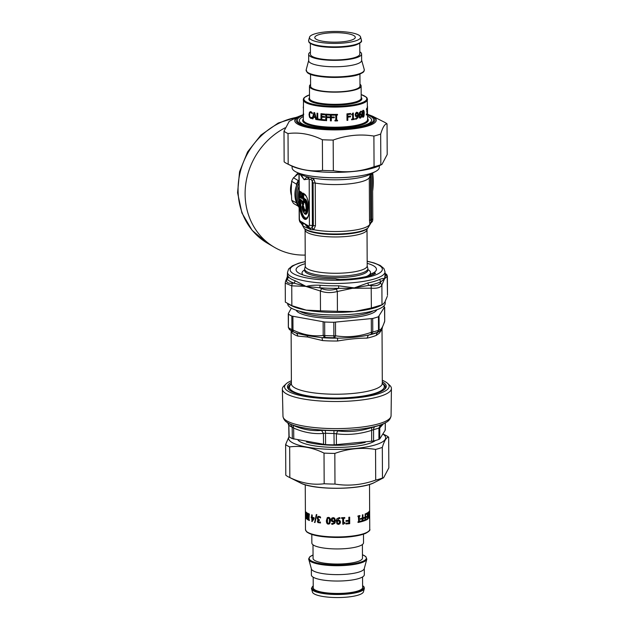 <?xml version="1.0" encoding="UTF-8"?>
<svg xmlns="http://www.w3.org/2000/svg" width="629" height="629" viewBox="0 0 629 629"><rect width="100%" height="100%" fill="white"/><g stroke="black" fill="none" stroke-linecap="round" stroke-linejoin="round"><path stroke-width="0.94" d="M384.343 389.548A48.464 11.338 -0.3 0 0 382.314 383.328L382.401 383.784L382.07 383.415M291.392 382.283A49.408 11.566 -0.3 0 0 288.931 389.61A49.408 11.566 -0.3 0 0 336.932 398.141A49.408 11.566 -0.3 0 0 384.838 389.107A49.408 11.566 -0.3 0 0 382.306 381.811M291.4 383.8A48.464 11.338 -0.3 0 0 289.426 390.043M286.085 383.894L283.931 385.947A54.534 12.761 -0.3 0 0 282.35 389.084A54.534 12.761 -0.3 0 0 336.947 401.506A54.534 12.761 -0.3 0 0 391.419 388.51A54.534 12.761 -0.3 0 0 389.799 385.396L387.621 383.368A52.309 12.242 179.7 0 1 336.932 398.817A52.309 12.242 179.7 0 1 286.085 383.894A52.309 12.242 179.7 0 1 291.384 380.757M385.082 429.536L385.247 430.142L379.735 438.956L378.917 439.388A50.084 11.723 179.7 0 1 373.563 441L334.141 444.852A50.084 11.723 179.7 0 1 325.602 444.601L292.328 438.61A50.084 11.723 179.7 0 1 289.143 436.746L288.978 436.29M289.143 436.746L288.821 425.228M293.774 439.097L293.657 428.058L292.178 427.225A50.186 11.747 179.7 0 1 288.986 425.361A3.955 3.68 127.8 0 0 288.051 422.947M325.602 444.601L325.515 433.232L323.416 433.42L321.545 430.417C312.126 431.266 302.573 429.552 292.886 425.251L290.394 424.15A52.16 12.203 -0.3 0 1 289.654 423.789L289.136 423.529A52.734 12.336 -0.3 0 0 337.097 430.472A52.734 12.336 -0.3 0 0 384.987 423.026C385.954 422.35 390.184 421.053 391.073 415.73L391.419 388.51M336.405 444.837L336.381 433.798L334.07 433.483A50.186 11.747 179.7 0 1 325.515 433.232A3.955 0.888 92.9 0 0 325.044 430.393L321.545 430.417M373.563 441L373.579 429.623L371.653 430.346L371.755 427.571C360.378 431.25 349.056 432.359 337.789 430.896L333.936 430.653A52.16 12.203 -0.3 0 1 325.044 430.393M379.735 438.956L379.774 427.901L378.949 428.003A50.186 11.747 179.7 0 1 373.579 429.623A3.955 2.791 75.8 0 1 375.002 426.635L371.755 427.571M382.456 424.331L380.576 424.96A52.16 12.203 -0.3 0 1 375.002 426.635M383.407 423.844L379.774 427.901L381.945 424.504M371.668 441.385L371.653 430.346C359.898 434.104 348.144 435.252 336.381 433.798L337.789 430.896M323.534 444.459L323.416 433.42C313.525 434.238 303.603 432.445 293.657 428.058L292.886 425.251M382.298 380.286A52.309 12.242 179.7 0 1 387.621 383.368M291.337 308.124L288.31 313.635M288.381 327.3L288.428 314.083A50.068 11.715 179.7 0 0 291.848 316.08L324.65 321.993A50.068 11.715 179.7 0 0 330.374 322.213A50.068 11.715 179.7 0 0 333.818 322.26L372.698 318.463A50.068 11.715 179.7 0 0 378.446 316.733L384.516 307.015L384.704 321.026L384.673 307.235M291.848 316.08L291.919 329.627L292.988 329.997L293.098 331.703A2.634 2.288 -65.5 0 1 291.919 329.627A50.068 11.715 179.7 0 1 288.499 327.63L289.772 329.753M333.818 322.26L333.889 335.807A50.068 11.715 179.7 0 1 324.721 335.54L325.044 337.459L324.525 337.466L323.204 335.438L324.721 335.54L324.65 321.993M333.889 335.807L335.556 335.8L334.542 337.765L333.968 337.718L333.889 335.807M378.446 316.733L378.516 330.28A50.068 11.715 179.7 0 1 372.769 332.01L371.346 334.164L371.362 332.301L372.769 332.01L372.698 318.463M378.516 330.28L377.424 332.332A2.634 2.146 -110 0 0 378.516 330.28M383.509 306.299A50.068 11.715 179.7 0 1 384.516 307.015M379.043 316.301L379.114 329.973C380.993 330.052 382.857 327.064 384.704 321.026L384.751 320.853M291.416 384.122L291.4 383.832A45.453 10.638 -0.3 0 0 307.817 391.922A45.453 10.638 -0.3 0 0 356.195 393.117A45.453 10.638 -0.3 0 0 382.314 383.352L382.023 329.179L379.358 333.173L376.417 335.304A3.955 3.365 66.7 0 1 378.131 332.191L377.628 332.269M371.346 334.164L368.342 335.139L367.037 338.127C358.616 338.119 348.788 339.086 337.553 341.012L337.576 338.15L334.542 337.765M324.525 337.466L321.962 337.687L322.583 340.572L307.526 337.002L297.706 336.09A3.955 3.287 110.9 0 0 296 333.008L293.468 331.868M291.612 330.956L292.123 332.827L291.203 330.728M384.618 321.733L381.842 328.542L380.01 330.98L378.131 332.191A47.434 11.102 -0.3 0 1 368.342 335.139C358.711 337.073 348.45 338.08 337.576 338.15A47.434 11.102 -0.3 0 1 321.962 337.687L307.314 335.705L296 333.008A47.434 11.102 -0.3 0 1 293.468 331.908L292.265 331.302A48.748 11.408 -0.3 0 0 293.098 331.703M372.525 116.184L384.154 122.05A53.544 12.533 179.7 0 1 385.286 122.655A53.544 12.533 179.7 0 1 387.039 123.858C384.901 123.716 382.778 127.113 380.679 134.032A53.544 12.533 179.7 0 1 373.901 136.068C360.307 133.867 346.736 135.196 333.181 140.055A53.544 12.533 179.7 0 1 322.378 139.74C310.907 134.142 299.451 132.082 288.019 133.545A53.544 12.533 179.7 0 1 283.993 131.194L289.23 121.311L298.39 116.577A40.783 9.545 -0.3 0 0 334.439 129.904A40.783 9.545 -0.3 0 0 373.382 116.648A40.783 9.545 -0.3 0 0 372.525 116.184L367.572 114.281M381.96 164.405L379.822 165.513A48.527 11.353 179.7 0 1 335.744 172.362A48.527 11.353 179.7 0 1 291.604 165.97L287.028 163.666A53.544 12.533 -0.3 0 0 288.176 164.208C299.648 169.806 311.103 171.866 322.535 170.404A53.544 12.533 -0.3 0 0 333.339 170.718C346.933 172.92 360.503 171.591 374.058 166.732A53.544 12.533 -0.3 0 0 380.836 164.696L381.96 164.405L387.197 154.522L387.039 123.858M283.993 131.194L284.151 161.857A53.544 12.533 -0.3 0 0 287.028 163.666M333.181 140.055L333.339 170.718M322.535 170.404L322.378 139.74M374.058 166.732L373.901 136.068M380.679 134.032L380.836 164.696M288.019 133.545L288.176 164.208M285.629 444.546L285.794 475.209A53.544 12.533 -0.3 0 0 288.672 477.018A53.544 12.533 -0.3 0 0 289.82 477.56C301.291 483.158 312.747 485.218 324.179 483.756A53.544 12.533 -0.3 0 0 334.982 484.071C348.576 486.272 362.147 484.943 375.702 480.084A53.544 12.533 -0.3 0 0 382.479 478.048L383.604 477.757L388.84 467.874L388.675 437.21C386.536 437.069 384.421 440.465 382.314 447.384A53.544 12.533 179.7 0 1 375.544 449.421C361.95 447.219 348.38 448.548 334.825 453.407A53.544 12.533 179.7 0 1 324.014 453.092C312.542 447.494 301.094 445.434 289.662 446.897A53.544 12.533 179.7 0 1 285.629 444.546L289.143 436.306M375.466 440.489A39.926 9.341 179.7 0 1 339.015 447.384A39.926 9.341 179.7 0 1 300.033 441.692A39.926 9.341 179.7 0 1 298.075 440.182M289.096 436.699A48.527 11.353 -0.3 0 0 341.641 449.342A48.527 11.353 -0.3 0 0 383.1 434.191M383.171 434.073L385.797 435.394A53.544 12.533 179.7 0 1 386.921 436.007A53.544 12.533 179.7 0 1 388.675 437.21M382.314 447.384L382.479 478.048M375.702 480.084L375.544 449.421M289.662 446.897L289.82 477.56M324.179 483.756L324.014 453.092M334.825 453.407L334.982 484.071M367.58 116.294A36.144 8.46 179.7 0 1 369.074 117.049A36.144 8.46 179.7 0 1 370.544 118.118A36.144 8.46 179.7 0 1 335.516 128.796A36.144 8.46 179.7 0 1 300.387 118.48A36.144 8.46 179.7 0 1 303.327 116.632M316.222 39.273A20.246 4.741 -0.3 0 0 338.858 42.064A20.246 4.741 -0.3 0 0 355.291 37.323A20.246 4.741 -0.3 0 0 335.013 32.692A20.246 4.741 -0.3 0 0 314.791 37.536A20.246 4.741 -0.3 0 0 316.222 39.273M303.28 107.001L303.28 107.976M367.509 106.718A32.126 7.517 -0.3 0 0 367.533 106.537L367.43 115.359A32.126 7.517 179.7 0 1 367.352 115.539L367.509 106.718M354.151 118.755L354.158 119.321A31.796 7.438 179.7 0 1 351.619 119.73M353.16 113.055L353.38 118.889A32.126 7.517 -0.3 0 0 354.347 118.724L354.355 119.384A32.126 7.517 179.7 0 1 351.619 119.817L351.619 119.156A32.126 7.517 -0.3 0 0 352.657 118.999L352.633 114.635A32.126 7.517 179.7 0 1 351.595 114.793L352.767 113.118A32.126 7.517 -0.3 0 0 353.349 113.023L353.38 118.889M352.633 114.635L352.452 114.572A31.796 7.438 179.7 0 1 351.595 114.698M337.506 120.233L337.514 120.815A31.796 7.438 179.7 0 1 334.95 120.847L334.942 120.257A32.126 7.517 -0.3 0 0 335.792 120.257L335.76 115.076A32.126 7.517 179.7 0 1 334.911 115.076L334.911 114.415A32.126 7.517 -0.3 0 0 337.498 114.384L337.482 114.973A31.796 7.438 179.7 0 1 336.641 114.989L336.68 120.241A32.126 7.517 -0.3 0 0 337.529 120.233L337.537 120.894A32.126 7.517 179.7 0 1 334.942 120.925L334.942 120.257M335.76 115.076L335.76 114.997A31.796 7.438 179.7 0 1 334.919 115.005L334.911 114.415M336.641 114.989L336.68 120.241M337.482 114.973L337.506 115.052A32.126 7.517 179.7 0 1 336.657 115.068M337.498 114.384L337.506 115.052M326.608 120.595A31.796 7.438 179.7 0 1 325.853 120.54L325.822 114.116M329.494 117.607A31.796 7.438 179.7 0 1 326.679 117.466L326.608 120.674A32.126 7.517 179.7 0 1 325.759 120.619L325.72 114.108A32.126 7.517 -0.3 0 0 329.604 114.321L329.604 115.091A32.126 7.517 179.7 0 1 326.577 114.934L326.585 116.774A32.126 7.517 -0.3 0 0 329.486 116.915L329.494 117.686A32.126 7.517 179.7 0 1 326.593 117.544M329.604 115.005A31.796 7.438 179.7 0 1 326.671 114.863L326.577 114.934M320.358 120.029A31.796 7.438 179.7 0 1 317.244 119.596L317.205 113.181M320.35 119.345L320.358 120.115A32.126 7.517 179.7 0 1 317.047 119.659L317.016 113.149A32.126 7.517 -0.3 0 0 317.755 113.267L317.787 118.999A32.126 7.517 -0.3 0 0 320.35 119.345M314.296 113.55L315.318 116.703L314.296 113.55L313.549 116.459A32.126 7.517 -0.3 0 0 315.105 116.766M312.967 118.779A31.796 7.438 179.7 0 1 312.55 118.677L314.123 112.528M316.505 119.471A31.796 7.438 179.7 0 1 315.986 119.384L315.506 117.481A31.796 7.438 179.7 0 1 313.604 117.104L312.943 118.881A32.126 7.517 179.7 0 1 312.306 118.732L313.895 112.583A32.126 7.517 -0.3 0 0 314.72 112.748L316.536 119.573A32.126 7.517 179.7 0 1 315.782 119.447L315.294 117.544A32.126 7.517 179.7 0 1 313.368 117.159M311.874 118.441L309.783 117.183L309.287 114.517L309.751 112.198L311.072 111.687M312.204 113.66L310.82 112.481L309.9 112.882L309.547 114.737L309.932 116.821L310.844 117.733L312.424 117.175M312.401 113.621L311.072 112.426L309.9 112.882M311.693 118.48L310.844 118.48L309.507 117.23L309.012 114.564L309.484 112.245L310.82 111.742L312.204 112.638L312.204 113.684A32.126 7.517 179.7 0 1 312.157 113.676M310.844 117.733L312.181 117.23A32.126 7.517 -0.3 0 0 312.228 117.238L312.236 118.276L311.103 118.425M312.236 118.276L311.63 118.496M310.223 111.703L310.82 111.742M324.831 120.469A31.796 7.438 179.7 0 1 321.128 120.115L321.097 113.7M324.603 117.269A31.796 7.438 179.7 0 1 321.906 117.018L321.773 119.502A32.126 7.517 -0.3 0 0 324.823 119.785L324.831 120.548A32.126 7.517 179.7 0 1 320.979 120.186L320.947 113.684A32.126 7.517 -0.3 0 0 324.792 114.046L324.8 114.816A32.126 7.517 179.7 0 1 321.749 114.541L321.757 116.318A32.126 7.517 -0.3 0 0 324.595 116.577L324.603 117.348A32.126 7.517 179.7 0 1 321.757 117.088M324.8 114.73A31.796 7.438 179.7 0 1 321.891 114.462L321.749 114.541M331.302 120.799A31.796 7.438 179.7 0 1 330.477 120.776L330.445 114.344M334.258 117.709A31.796 7.438 179.7 0 1 331.334 117.67L331.302 120.878A32.126 7.517 179.7 0 1 330.422 120.854L330.39 114.344A32.126 7.517 -0.3 0 0 334.369 114.415L334.376 115.186A32.126 7.517 179.7 0 1 331.271 115.138L331.286 116.978A32.126 7.517 -0.3 0 0 334.258 117.018L334.258 117.788A32.126 7.517 179.7 0 1 331.286 117.749M334.376 115.107A31.796 7.438 179.7 0 1 331.318 115.06L331.271 115.138M350.439 113.464L350.439 114.148A31.796 7.438 179.7 0 1 347.664 114.47L347.798 116.373A32.126 7.517 -0.3 0 0 350.495 116.066L350.502 116.837A32.126 7.517 179.7 0 1 347.806 117.143L347.821 120.281A32.126 7.517 179.7 0 1 346.996 120.359L346.964 113.857A32.126 7.517 -0.3 0 0 350.597 113.448L350.605 114.211A32.126 7.517 179.7 0 1 347.79 114.541L347.798 116.373M350.337 116.082L350.345 116.766A31.796 7.438 179.7 0 1 347.68 117.073L347.695 120.21A31.796 7.438 179.7 0 1 346.996 120.273M357.752 115.272L357.406 113.212L356.785 112.984L355.88 114.667L356.234 115.728L357.752 115.272M357.406 113.212L356.564 112.921L357.178 113.157L356.564 112.921L355.66 114.612L356.014 115.673L356.871 115.822M357.752 115.901L356.729 116.577L355.747 116.396L355.165 114.84L355.652 113.11L356.785 112.269L357.877 112.615L358.404 114.895L357.893 117.757L356.226 119.156L355.644 119.188L355.637 118.346A32.126 7.517 -0.3 0 0 355.676 118.338L356.313 118.386L357.752 115.901L355.534 116.334M356.564 112.214L357.642 112.56L358.16 114.848L357.665 117.702L355.432 119.125M356.509 116.522L355.747 116.396M355.676 118.338L356.313 118.386M356.785 112.269L357.642 112.56M360.401 117.434L361.132 115.712L360.849 114.667L359.552 115.17L359.859 117.222L360.401 117.434L359.607 117.175L360.142 117.387L359.607 117.175L359.536 115.587M360.849 114.667L360.055 114.549L360.59 114.62L359.552 115.17M359.301 115.123L359.293 115.539M360.181 113.794L360.967 113.935L361.4 115.461L361.038 117.214L360.142 118.103L359.19 117.78M361.29 112.033L360.519 111.97L361.022 111.986L360.519 111.97L359.293 114.494L361.235 113.983L361.667 115.5L361.313 117.253L360.401 118.15L359.442 117.827L358.931 115.555L359.411 112.701L360.849 111.239L361.305 111.184L361.313 112.025A32.126 7.517 179.7 0 1 361.29 112.033L360.779 112.017L359.544 114.549M361.038 111.191L361.038 111.97M360.441 113.841L360.967 113.935M361.266 111.176L360.849 111.239M360.142 118.103L359.442 117.827M363.2 116.459L363.68 115.571L363.656 111.6L363.177 111.129L362.666 112.017L362.681 115.964L363.2 116.459L362.398 115.925L362.909 116.428L362.398 115.925L362.548 114.046M362.886 111.089L363.365 111.569L362.886 111.089L362.375 111.978L362.265 114.006M363.656 111.6L363.177 111.129M362.878 110.374C363.578 110.067 363.916 111.05 363.9 113.314C363.939 115.61 363.609 116.892 362.917 117.143L362.752 117.191M363.169 110.405C363.869 110.106 364.215 111.089 364.199 113.346C364.238 115.642 363.908 116.923 363.208 117.183C362.453 117.489 362.068 116.507 362.052 114.226C362.045 111.931 362.414 110.657 363.169 110.405L363.468 110.358M366.738 110.971L367.218 111.199L367.21 113.896L366.927 114.879L366.51 113.975A32.126 7.517 -0.3 0 0 366.526 113.959L367.1 113.535L366.896 111.592A32.126 7.517 179.7 0 1 366.817 111.679L366.809 110.956A32.126 7.517 -0.3 0 0 366.872 110.885L367.053 108.856L366.377 109.249M366.88 113.88L366.188 114.879M366.888 111.184L366.951 112.284M366.833 108.102L366.919 109.171M367.053 108.856L366.55 109.784L366.526 108.872L367.163 108.117L367.218 111.199L366.809 110.971M309.507 94.806L304.294 97.55L303.508 98.596L303.343 119.856A32.126 7.517 179.7 0 0 305.608 122.608A32.126 7.517 179.7 0 0 341.523 127.042A32.126 7.517 179.7 0 0 367.603 119.518L367.21 98.258L366.416 97.22L361.18 94.539M303.65 113.904L303.658 114.659A32.126 7.517 179.7 0 1 303.32 113.7L303.343 113.141A32.126 7.517 -0.3 0 0 303.65 113.904M310.592 84.459A25.836 6.046 -0.3 0 0 309.46 86.244A25.836 6.046 -0.3 0 0 311.284 88.453A25.836 6.046 -0.3 0 0 340.163 92.023A25.836 6.046 -0.3 0 0 361.132 85.969A25.836 6.046 -0.3 0 0 359.985 84.2M310.537 74.301L310.6 86.236A24.696 5.779 -0.3 0 0 312.338 88.351A24.696 5.779 -0.3 0 0 339.951 91.763A24.696 5.779 -0.3 0 0 359.992 85.976L359.93 74.041M310.419 52.058A26.473 6.196 -0.3 0 0 308.658 54.291L308.69 60.706A26.473 6.196 -0.3 0 0 310.561 62.971A26.473 6.196 -0.3 0 0 340.147 66.627A26.473 6.196 -0.3 0 0 361.636 60.431L361.604 54.015A26.473 6.196 -0.3 0 0 359.819 51.798M308.658 54.291A26.473 6.196 -0.3 0 0 310.522 56.563A26.473 6.196 -0.3 0 0 340.116 60.211A26.473 6.196 -0.3 0 0 361.604 54.015M310.372 43.448L310.427 54.283A24.696 5.779 -0.3 0 0 312.173 56.398A24.696 5.779 -0.3 0 0 339.786 59.81A24.696 5.779 -0.3 0 0 359.827 54.023L359.772 43.189M311.284 39.753A25.561 5.983 -0.3 0 0 340.666 43.236A25.561 5.983 -0.3 0 0 360.543 36.914A25.561 5.983 -0.3 0 0 335.013 31.45A25.561 5.983 -0.3 0 0 309.531 37.182A25.561 5.983 -0.3 0 0 311.284 39.753M305.411 513.571L305.387 510.386A32.126 7.517 -0.3 0 0 305.387 510.434A32.126 7.517 -0.3 0 0 305.395 510.591L305.435 517.101A32.126 7.517 179.7 0 1 305.427 516.936A32.126 7.517 179.7 0 1 305.427 516.896L305.411 514.341A32.126 7.517 179.7 0 1 305.419 514.223M306.622 513.72L306.622 513.012M307.793 519.53A31.796 7.438 179.7 0 1 307.652 519.444L307.526 518.666M306.323 518.689L306.292 512.187A32.126 7.517 -0.3 0 0 306.543 512.407L307.487 518.673L307.455 513.06A32.126 7.517 -0.3 0 0 307.754 513.24L307.793 519.751A32.126 7.517 179.7 0 1 307.337 519.475L306.504 513.728L306.527 518.878A32.126 7.517 179.7 0 1 306.323 518.689L306.527 518.681M315.003 522.416A31.796 7.438 179.7 0 1 314.681 522.337L316.513 514.538M314.681 522.337L316.293 514.601A32.126 7.517 -0.3 0 0 316.867 514.711L314.98 522.518A32.126 7.517 179.7 0 1 314.437 522.392M344.731 522.581L343.458 524.154A32.126 7.517 179.7 0 1 342.774 524.185L342.687 518.241A31.796 7.438 179.7 0 1 341.571 518.288M343.395 524.075A31.796 7.438 179.7 0 1 342.774 524.106M344.7 517.557L344.708 518.139A31.796 7.438 179.7 0 1 343.528 518.202L343.615 522.636A32.126 7.517 -0.3 0 0 344.802 522.573L344.81 523.171L343.458 524.154M342.742 518.32A32.126 7.517 179.7 0 1 341.571 518.367L341.563 517.698A32.126 7.517 -0.3 0 0 344.778 517.549L344.778 518.217A32.126 7.517 179.7 0 1 343.591 518.28L343.615 522.636M359.709 521.441L359.945 522.046A32.126 7.517 179.7 0 1 358.019 522.463L358.011 521.803A32.126 7.517 -0.3 0 0 358.664 521.669L358.412 516.433A31.796 7.438 179.7 0 1 357.987 516.519M359.709 521.991A31.796 7.438 179.7 0 1 358.011 522.361M359.678 515.591L359.678 516.15A31.796 7.438 179.7 0 1 359.073 516.291L359.324 521.527A32.126 7.517 -0.3 0 0 359.945 521.386L359.945 522.046M358.632 516.488A32.126 7.517 179.7 0 1 357.987 516.621L357.98 515.953A32.126 7.517 -0.3 0 0 359.914 515.544L359.914 516.205A32.126 7.517 179.7 0 1 359.293 516.346L359.324 521.527M365.284 513.909L365.315 520.254A31.796 7.438 179.7 0 1 363.444 520.961M365.315 520.254L365.606 520.293A32.126 7.517 179.7 0 1 363.444 521.087L363.444 520.325A32.126 7.517 -0.3 0 0 365.158 519.703L364.867 517.832A31.796 7.438 179.7 0 1 363.507 518.327M365.15 517.871A32.126 7.517 179.7 0 1 363.507 518.461L363.507 517.691A32.126 7.517 -0.3 0 0 365.15 517.101L365.135 513.972A32.126 7.517 -0.3 0 0 365.575 513.783L365.606 520.293M368.806 518.139L369.003 518.147A32.126 7.517 179.7 0 1 368.806 518.351L368.452 512.596A31.796 7.438 179.7 0 1 367.949 513.036M368.641 511.975L368.649 512.611M368.783 512.611A32.126 7.517 179.7 0 1 367.957 513.288L367.949 512.525A32.126 7.517 -0.3 0 0 368.971 511.644L369.003 518.147M369.412 516.456L369.254 513.154A31.796 7.438 179.7 0 1 369.215 513.264M369.247 513.634L369.522 516.456M369.593 513.154A32.126 7.517 179.7 0 1 369.388 513.634M369.624 510.402A32.126 7.517 -0.3 0 0 369.64 510.19L369.569 517.227A32.126 7.517 179.7 0 1 369.467 517.478L369.089 511.495A32.126 7.517 -0.3 0 0 369.254 511.275L369.349 512.957A32.126 7.517 -0.3 0 0 369.6 512.36L369.624 510.402M369.655 511.621L369.648 510.937L369.655 511.621A32.126 7.517 179.7 0 1 369.655 511.636L369.64 510.025M369.671 515.175L369.671 515.175A32.126 7.517 -0.3 0 0 369.671 515.175L369.679 516.236M366.157 517.313A31.796 7.438 179.7 0 0 367.116 516.802L367.422 516.826A32.126 7.517 179.7 0 1 366.157 517.486L366.157 516.724A32.126 7.517 -0.3 0 0 367.422 516.055L367.092 513.618A31.796 7.438 179.7 0 1 366.039 514.176M367.407 512.871L367.438 519.161A31.796 7.438 179.7 0 1 366.07 519.916M367.407 513.641A32.126 7.517 179.7 0 1 366.039 514.349L366.039 513.579A32.126 7.517 -0.3 0 0 367.721 512.674L367.753 519.184A32.126 7.517 179.7 0 1 366.07 520.089L366.07 519.318A32.126 7.517 -0.3 0 0 367.43 518.611L367.422 516.826M362.666 514.813L362.705 521.197A31.796 7.438 179.7 0 1 360.323 521.85M362.705 521.197L362.964 521.244A32.126 7.517 179.7 0 1 360.331 521.96L360.323 521.189A32.126 7.517 -0.3 0 0 362.406 520.639L362.139 518.752A31.796 7.438 179.7 0 1 360.401 519.216M362.398 518.799A32.126 7.517 179.7 0 1 360.401 519.334L360.401 518.563A32.126 7.517 -0.3 0 0 362.398 518.037L362.375 514.899A32.126 7.517 -0.3 0 0 362.933 514.734L362.964 521.244M349.543 517.172L349.575 523.595A31.796 7.438 179.7 0 1 345.911 523.902M349.575 523.595L349.7 523.666A32.126 7.517 179.7 0 1 345.911 523.988L345.911 523.218A32.126 7.517 -0.3 0 0 348.867 522.982L348.741 521.071A31.796 7.438 179.7 0 1 346.021 521.292M348.859 521.142A32.126 7.517 179.7 0 1 346.021 521.37L346.021 520.6A32.126 7.517 -0.3 0 0 348.859 520.372L348.836 517.242A32.126 7.517 -0.3 0 0 349.669 517.164L349.7 523.666M339.636 522.18L339.165 520.977L339.621 522.101L339.165 520.977L337.136 521.134L337.592 523.336L338.441 523.698L339.636 522.18L339.18 521.056L338.323 520.843L337.113 521.622M340.383 521.205L339.904 523.698L338.426 524.334L336.955 523.76L336.295 520.317M339.055 518.312L337.128 520.584L338.52 520.12L339.817 520.482L340.548 522.125L339.927 523.776L338.433 524.413L336.947 523.839L336.287 520.364L336.932 518.697L339.188 517.636L339.943 517.706L339.927 518.469A31.796 7.438 179.7 0 1 339.88 518.469L339.055 518.312L337.128 520.584M339.88 518.469L339.07 518.39M339.943 517.706L339.951 518.548M334.093 518.618L332.293 518.752L332.497 520.914L333.346 521.166L334.557 520.757L334.093 518.618L333.276 518.233L332.316 518.713M334.526 520.836L334.062 518.697M334.298 522.495L334.565 521.386L333.197 521.811L331.923 521.386L331.208 519.696L331.813 518.084M335.233 522.314L334.762 523.265L332.537 524.264L331.798 524.146L331.798 523.399M331.868 521.457L331.145 519.774L331.75 518.162L333.228 517.596L334.699 518.217L335.446 520.631L334.73 523.344L332.489 524.342L331.735 524.224L331.735 523.383A32.126 7.517 -0.3 0 0 331.774 523.383L332.599 523.587L334.29 522.526L334.534 521.465L333.15 521.889L331.923 521.386M328.424 523.43L329.47 522.73L328.527 523.359L329.47 522.73L329.454 518.783L328.495 518.029L327.465 518.721L327.489 522.691L328.424 523.43L329.384 522.801L329.368 518.862L328.401 518.099L327.465 518.721M329.769 523.713L328.527 524.083C327.166 523.988 326.49 522.809 326.506 520.545L327.339 517.604M328.432 524.154C327.056 524.059 326.372 522.888 326.388 520.623L327.284 517.643L328.393 517.376C329.8 517.447 330.492 518.611 330.484 520.883L329.73 523.753L328.527 524.083M319.375 520.348A31.796 7.438 179.7 0 1 319.32 520.34L318.675 520.403M320.625 517.832L319.218 517.054L318.203 517.345L318.243 519.302L319.06 519.672A32.126 7.517 -0.3 0 0 319.375 519.719L319.375 520.442A32.126 7.517 179.7 0 1 319.131 520.403L318.769 520.364M320.554 522.88L317.999 522.502L317.535 521.213L318.486 519.931L317.417 518.052L318.29 516.362M319.32 520.34L318.038 521.315L318.321 522.07L320.326 522.015A32.126 7.517 -0.3 0 0 320.373 522.023L320.263 522.99M320.507 517.879L319.021 517.117L318.203 517.345M317.779 519.318L317.205 518.115L317.661 516.731L318.974 516.354L320.499 516.983L320.507 517.911A32.126 7.517 179.7 0 1 320.452 517.903M318.486 519.869L317.574 519.381M317.999 522.502L317.323 521.276L318.085 520.034M320.373 522.943L317.794 522.565M319.768 522.298L320.326 522.015M312.212 520.49L313.895 518.288A31.796 7.438 179.7 0 1 312.464 517.903L312.212 520.49L313.651 518.343A32.126 7.517 179.7 0 1 312.204 517.95M312.267 521.402A31.796 7.438 179.7 0 1 311.968 521.315L311.953 517.746A31.796 7.438 179.7 0 1 311.489 517.596L311.489 517.03M311.489 517.596L311.213 516.944A32.126 7.517 -0.3 0 0 311.677 517.085L311.937 514.939M311.953 517.746L311.677 517.793A32.126 7.517 179.7 0 1 311.213 517.643M311.968 521.315L311.677 517.793M311.677 517.085L311.662 514.852A32.126 7.517 -0.3 0 0 312.188 515.009L312.196 517.25A32.126 7.517 -0.3 0 0 314.123 517.761L314.123 518.681L312.196 521.512A32.126 7.517 179.7 0 1 311.701 521.362M309.374 520.356A31.796 7.438 179.7 0 1 308.532 519.947L308.218 519.318A32.126 7.517 -0.3 0 0 308.58 519.499L308.855 514.286A31.796 7.438 179.7 0 1 308.501 514.105L308.493 513.634M308.532 519.947L308.524 519.475M309.342 514.514A31.796 7.438 179.7 0 1 309.248 514.467L308.973 519.68A32.126 7.517 -0.3 0 0 309.374 519.861L309.374 520.521A32.126 7.517 179.7 0 1 308.226 519.986M308.501 514.105L308.186 513.476A32.126 7.517 -0.3 0 0 309.342 514.011L309.342 514.679A32.126 7.517 179.7 0 1 308.949 514.506M308.855 514.286L308.548 514.318A32.126 7.517 179.7 0 1 308.194 514.145M308.58 519.499L308.548 514.318M305.961 517.879L305.427 511.228L306.095 515.206L305.946 517.494L305.631 517.895L305.521 517.447L305.458 515.819L305.623 517.156L306.04 516.818M305.946 517.494L305.828 517.887M363.483 534.194L363.523 542.756A25.836 6.046 179.7 0 1 337.718 548.936A25.836 6.046 179.7 0 1 311.85 543.031L311.811 534.461M362.398 544.541L362.469 558.12A24.696 5.779 179.7 0 1 337.797 564.032A24.696 5.779 179.7 0 1 313.069 558.379L312.998 544.8M308.737 559.495A29.099 6.809 179.7 0 0 337.804 565.715A29.099 6.809 179.7 0 0 366.809 559.197L364.238 568.695A26.473 6.196 179.7 0 1 337.852 574.631A26.473 6.196 179.7 0 1 311.41 568.97L308.658 558.914L309.712 556.862L313.053 554.959M364.293 568.498L364.325 574.709A26.473 6.196 179.7 0 1 337.891 581.039A26.473 6.196 179.7 0 1 311.386 574.985L311.355 568.773M362.563 576.942L362.618 587.533A24.696 5.779 179.7 0 1 337.954 593.446A24.696 5.779 179.7 0 1 313.226 587.793L313.171 577.202M311.528 588.854A26.457 6.188 179.7 0 0 337.962 594.507A26.457 6.188 179.7 0 0 364.325 588.579L363.452 591.818A25.561 5.983 179.7 0 1 337.977 597.55A25.561 5.983 179.7 0 1 312.44 592.086L311.457 588.319L313.211 585.811M367.187 263.339A40.185 9.404 179.7 0 1 376.142 270.446A40.185 9.404 179.7 0 1 374.161 272.428L375.159 273.017A3.955 0.928 179.7 0 1 375.033 273.764A43.22 10.111 179.7 0 1 339.927 279.551A3.955 0.928 179.7 0 1 335.917 278.993A1.321 1.195 -59.7 0 1 336.594 279.134L339.927 279.551M373.642 274.236L372.219 273.411A131.626 47.073 -95.6 0 1 371.786 273.576L369.946 274.126A34.257 8.012 -0.3 0 0 370.269 273.631A34.257 8.012 -0.3 0 0 367.879 269.582M372.219 273.411L374.161 272.428M335.917 278.993L335.76 278.899A40.185 9.404 -0.3 0 1 299.75 273.607A40.185 9.404 -0.3 0 1 296.369 268.544A40.185 9.404 -0.3 0 1 305.262 263.661M304.633 269.912A34.257 8.012 -0.3 0 0 302.274 272.019A34.257 8.012 -0.3 0 0 303.076 274.967M286.738 280.094L287.076 279.032A50.068 11.715 -0.3 0 0 294.175 283.184L305.199 286.156A66.344 25.246 36.9 0 1 306.048 286.478A79.907 60.871 -106.7 0 0 305.199 286.329L291.746 285.849L291.848 305.67L285.346 302.132L285.244 283.121L285.527 281.415L286.738 280.094C286.164 282.445 287.996 283.514 292.226 283.302L291.746 285.849L285.244 283.121M385.86 274.142L384.531 278.796L380.797 281.792L379.617 279.433C382.196 278.395 383.832 278.183 384.531 278.796L387.378 276.304L387.48 295.316L387.197 276.508L385.027 273.206M385.034 275.164L384.531 278.796L381.889 284.992L381.992 304.806L371.369 308.006L371.181 285.621C376.299 286.116 379.373 285.189 380.411 282.846L381.889 284.992C380.742 287.539 377.196 288.601 371.267 288.184L338.677 288.334L336.342 289.033L337.325 291.51C331.239 293.098 325.594 292.933 320.381 291.007L321.623 288.593C326.16 290.394 331.066 290.535 336.342 289.033M371.181 285.621L368.861 285.377L354.284 287.893L337.325 291.51L337.427 311.324L320.483 310.828L320.381 291.007L306.048 286.478C309.995 285.409 314.665 285 320.067 285.259A48.748 11.408 -0.3 0 0 338.599 285.802L354.284 287.893L367.989 282.932A48.748 11.408 -0.3 0 0 379.617 279.433M287.681 303.752L287.689 303.823A48.748 11.408 -0.3 0 0 336.491 314.98A48.748 11.408 -0.3 0 0 385.184 303.312L385.176 301.519M287.823 303.823L292.131 305.993A48.748 11.408 -0.3 0 0 306.174 310.105A48.748 11.408 -0.3 0 0 354.41 311.52A48.748 11.408 -0.3 0 0 380.757 305.529L382.589 304.585L384.657 302.423A84.467 12.022 91.7 0 0 384.822 302.148L387.299 296.33M337.427 311.324L354.41 311.52L371.369 308.006M291.848 305.67L306.174 310.105L320.483 310.828M285.527 281.415L287.296 276.784L287.076 279.032A2.634 2.516 141.3 0 0 288.357 276.752A48.748 11.408 -0.3 0 0 295.268 280.793L294.175 283.184L292.226 283.302M305.199 286.329L305.246 285.991A45.021 3.302 33.3 0 1 306.048 286.478L319.642 287.767A2.634 0.857 94.4 0 0 320.067 285.259M305.246 285.991L295.268 280.793M321.623 288.593L319.642 287.767A50.068 11.715 -0.3 0 0 338.677 288.334L338.599 285.802M367.989 282.932A2.634 1.667 78.4 0 0 368.861 285.377A50.068 11.715 -0.3 0 0 380.797 281.792L380.411 282.846M288.066 275.958C287.272 275.345 287.367 275.612 288.357 276.752M385.034 273.717A50.068 11.715 -0.3 0 1 385.514 274.244A2.634 2.516 -38.7 0 1 385.034 273.914M371.401 275.486L369.946 274.126M371.071 274.787A35.971 8.421 179.7 0 1 370.096 275.526M285.126 127.829A68.938 62.326 120.3 0 0 245.389 187.308A68.938 62.326 120.3 0 0 274.386 247.291A68.938 62.326 120.3 0 0 305.214 255.067M372.643 191.185A68.938 62.326 120.3 0 0 372.683 172.967M291.361 195.21A20.081 18.155 -59.7 0 1 291.479 183.228M294.82 176.615A20.081 18.155 -59.7 0 1 298.162 173.022M299.137 207.539A23.713 21.441 -59.7 0 1 298.995 180.594M367.658 267.797A31.623 7.399 179.7 0 1 367.879 268.662A31.623 7.399 179.7 0 1 336.295 276.225A31.623 7.399 179.7 0 1 304.633 268.992A31.623 7.399 179.7 0 1 304.845 268.127L305.277 266.201A30.963 7.249 179.7 0 0 336.279 273.277A30.963 7.249 179.7 0 0 367.202 265.87L367.658 267.797M379.326 165.757L379.334 167.298A43.613 10.206 179.7 0 1 376.056 171.206A43.613 10.206 179.7 0 1 335.776 177.732A43.613 10.206 179.7 0 1 295.433 171.631A43.613 10.206 179.7 0 1 292.108 167.754L292.1 166.213M304.373 213.286A7.556 2.705 -95.6 0 0 304.554 213.475A7.556 2.705 -95.6 0 0 307.66 209.292A7.556 2.705 -95.6 0 0 305.435 199.574A0.527 0.44 138.5 0 0 305.608 199.22L305.199 199.865M301.991 206.878A0.794 0.543 17.8 0 1 301.975 206.587A0.794 0.794 0 0 0 301.936 206.91L301.936 206.91C302.282 209.827 303.036 211.894 304.2 213.137A7.147 2.555 -95.6 0 0 307.117 209.426A7.147 2.555 -95.6 0 0 305.23 200.219L305.191 199.959M302.525 205.416A0.527 0.48 -59.7 0 1 302.384 205.793L302.187 206.328L302.525 205.416L303.477 205.974A0.527 0.48 120.3 0 1 303.335 206.351A25.16 10.528 -46.7 0 0 302.856 206.721A0.794 0.715 120.3 0 0 302.643 207.279L303.052 207.169L302.203 206.336L302.384 205.793L303.532 206.831A21.685 12.832 -49.9 0 0 303.052 207.169A4.356 1.557 -95.6 0 0 305.513 210.408C306.645 209.087 305.639 202.601 305.026 202.79L305.026 202.79A0.794 0.598 -31.5 0 1 304.971 202.452L304.955 200.73A0.794 0.637 143.3 0 1 305.23 200.219L304.955 200.73A6.589 2.359 -95.6 0 1 306.056 212.02A6.589 2.359 -95.6 0 1 301.991 206.902L302.643 207.279A4.914 1.753 -95.6 0 0 305.615 210.613A4.914 1.753 -95.6 0 0 304.971 202.452L304.908 202.381A0.794 0.794 0 0 0 305.026 202.79A0.794 0.598 -31.5 0 0 305.112 202.884M303.477 205.974L303.532 206.831A3.947 1.415 -95.6 0 0 305.639 210.188M302.234 206.32L301.975 206.587A0.794 0.543 17.8 0 1 302.203 206.336A0.794 0.715 120.3 0 0 301.991 206.902M301.81 201.052L300.741 200.431A0.527 0.48 -59.7 0 0 300.591 200.077L300.756 203.906A11.636 4.159 -95.6 0 0 303.375 215.763A11.636 4.159 -95.6 0 0 307.998 216.455M305.993 195.996A11.636 4.159 -95.6 0 0 304.994 195.1L303.673 194.33A0.527 0.48 -59.7 0 0 303.524 193.976L303.689 197.938A0.527 0.48 -59.7 0 1 303.548 198.316L304.342 198.78A0.527 0.48 120.3 0 0 304.483 198.402L303.406 197.868L303.029 198.654A0.794 0.715 120.3 0 0 302.816 199.22L303.61 199.684A0.794 0.715 120.3 0 1 303.823 199.118L303.618 201.319L302.824 200.855L302.486 201.555L303.036 201.374A0.794 0.715 -59.7 0 1 302.824 200.855M305.277 195.061A12.014 4.293 -95.6 0 0 304.845 194.746L302.997 193.535A0.794 0.715 120.3 0 1 302.777 193.009L302.463 198.111L304.829 199.511L304.845 201.925L304.507 202.632L303.713 202.168L303.382 204.96L302.47 204.425L302.117 203.316M303.721 204.26L303.43 202.098L304.845 201.925M301.873 203.151L301.873 203.285A0.794 0.684 -40.4 0 0 302.093 203.812L302.714 204.173A0.794 0.715 -59.7 0 1 302.494 203.647L303.445 204.189L303.241 204.614L302.714 204.173L302.903 201.657L303.713 202.168A0.527 0.48 -59.7 0 0 303.571 201.815L303.831 201.838A0.794 0.715 -59.7 0 1 303.618 201.319L304.035 201.414L304.027 199.786L304.554 199.44L304.562 201.862L304.035 201.414L303.831 201.838L304.357 202.279A0.527 0.48 -59.7 0 1 304.507 202.632M302.47 204.425A0.527 0.48 -59.7 0 0 302.321 204.079L303.241 204.614A0.527 0.48 -59.7 0 1 303.382 204.96M302.321 204.079L302.093 203.812A0.794 0.715 120.3 0 1 301.873 203.285L301.519 200.085A0.794 0.715 120.3 0 0 301.731 200.612L299.506 199.818L299.844 199.11A0.794 0.715 120.3 0 0 300.064 199.637L301.778 200.777M304.994 195.1A0.527 0.48 -59.7 0 0 304.845 194.746L302.439 193.716M301.739 192.93L300.418 192.521L301.763 193.213M301.818 193.221L301.472 192.246A0.794 0.715 120.3 0 0 301.692 192.773L300.552 192.238A0.527 0.48 -59.7 0 1 300.693 192.584L300.434 196.13L301.786 197.286M301.786 196.822L300.717 196.201A0.527 0.48 -59.7 0 1 300.576 196.578L300.049 196.916A0.794 0.715 -59.7 0 0 299.836 197.482L299.49 196.374L301.716 197.891A0.794 0.715 120.3 0 0 301.503 198.457L301.708 192.773M301.472 192.246L299.805 191.271A0.794 0.715 -59.7 0 0 300.025 191.798L299.467 191.979L299.49 196.374M313.1 182.96A2.634 0.613 179.7 0 1 315.223 183.063L314.02 179.532A2.634 0.802 135.6 0 0 312.165 180.806L313.1 182.96L313.321 225.693L312.401 225.583L312.165 180.806L311.182 179.69L309.177 179.061L307.691 176.867A76.156 26.284 -98 0 1 307.204 176.835L308.658 179.021A79.82 28.541 -95.6 0 0 309.177 179.061L309.413 225.221L312.401 225.583L311.772 228.091L309.987 228.193L304.405 223.554L300.914 222.886L299.38 219.356A2.634 0.613 -0.3 0 1 299.192 219.128C299.373 221.172 299.947 222.422 300.906 222.886L300.914 222.886A2.634 2.634 155.8 0 1 301.912 224.042L301.912 224.042A2.634 2.634 155.8 0 1 302.101 224.655L300.906 222.886M370.544 173.997L369.294 177.771A33.997 7.957 179.7 0 1 315.223 183.063L315.451 225.795A2.634 0.613 179.7 0 0 313.321 225.693L311.772 228.091A2.634 1.785 -124.5 0 1 313.564 229.797L310.529 229.585L308.399 228.358L304.405 223.554L302.101 224.663L304.169 228.311A32.834 7.682 -0.3 0 0 336.075 233.98A32.834 7.682 -0.3 0 0 367.91 227.981L371.204 222.548C372.258 222.006 372.785 220.905 372.793 219.269L372.549 173.038M309.413 225.221L308.941 226.204A2.634 2.382 120.3 0 0 309.987 228.193A2.634 1.628 -58.5 0 1 310.529 229.585M372.368 172.873L371.307 175.019L371.542 219.796L371.244 222.273L370.74 220.079A2.634 0.613 -0.3 0 0 369.522 220.504L369.836 224.223A33.997 7.957 179.7 0 1 348.56 230.914A33.997 7.957 179.7 0 1 313.785 229.711L313.564 229.797M369.522 220.504L369.294 177.771A2.634 0.613 179.7 0 1 370.512 177.347L370.74 220.079L372.604 219.041M371.11 222.218L371.244 222.273A2.634 2.461 -9.8 0 0 369.86 224.286L369.836 224.223A2.634 2.414 -12.2 0 1 371.181 222.202M372.022 173.738L371.975 173.337M307.691 176.867L311.583 177.842L311.182 179.69M370.512 177.347L371.307 175.019A2.634 0.456 35.5 0 1 370.528 174.084M314.02 179.532L311.583 177.842A37.292 8.727 179.7 0 0 369.655 174.54L375.269 171.638A43.48 10.174 -0.3 0 0 375.678 171.418M295.811 171.835A43.48 10.174 -0.3 0 0 296.228 172.047L301.865 174.893A37.292 8.727 179.7 0 0 307.204 176.835L304.177 179.713L300.89 174.296M315.451 225.795L313.785 229.711A2.634 1.714 -127.3 0 0 311.968 227.997M308.194 226.975A2.634 1.801 -49.8 0 1 308.399 228.358A33.997 7.957 179.7 0 1 302.321 224.805A2.634 2.61 -119.8 0 0 301.645 223.153M369.938 223.775L369.86 224.286L369.938 223.775M298.893 173.392L293.46 177.771L298.311 180.609L298.987 180.13M298.209 206.178L293.594 203.482A23.092 20.875 120.3 0 1 291.738 200.321L296.581 203.002M297.132 204.236A23.092 20.875 -59.7 0 1 296.581 203.151M293.46 177.771A23.092 20.875 120.3 0 0 291.636 181.294L291.219 190.54L291.738 200.321M296.487 185.618L296.479 184.132L291.636 181.294M296.479 184.132A23.092 20.875 -59.7 0 1 298.311 180.609M282.35 389.084L282.979 416.296A54.047 12.651 -0.3 0 0 337.089 428.608A54.047 12.651 -0.3 0 0 391.073 415.73M292.328 438.61L292.178 427.225L290.394 424.15M334.141 444.852L333.936 430.653M385.247 430.142L385.27 422.877M378.917 439.388L378.949 428.003L380.576 424.96M306.433 442.006A39.525 9.246 -0.3 0 0 365.205 442.399M382.322 383.517A47.434 11.102 179.7 0 1 382.833 383.949A47.434 11.102 179.7 0 1 362.218 396.176A47.434 11.102 179.7 0 1 306.575 395.61A47.434 11.102 179.7 0 1 291.384 383.997M323.133 321.773L323.204 335.438C313.148 336.688 303.076 334.872 292.988 329.997L292.917 316.324M371.291 318.628L371.362 332.301C359.442 336.531 347.507 337.694 335.556 335.8L335.485 322.134M325.044 337.459A48.748 11.408 -0.3 0 0 333.968 337.718M371.825 334.015A48.748 11.408 -0.3 0 0 377.424 332.332M367.037 338.127A45.453 10.638 -0.3 0 0 376.417 335.304M322.583 340.572A45.453 10.638 -0.3 0 0 337.553 341.012M292.123 332.827A45.453 10.638 -0.3 0 0 297.706 336.09M307.314 335.705A3.955 2.5 -82.7 0 1 307.526 337.002M373.256 310.868A39.525 9.246 179.7 0 1 331.64 316.874A39.525 9.246 179.7 0 1 299.695 311.253M376.842 309.751A40.618 9.506 179.7 0 1 331.514 318.392A40.618 9.506 179.7 0 1 296.094 310.176M367.572 114.486A39.446 9.231 179.7 0 1 372.132 116.42A39.446 9.231 179.7 0 1 330.76 129.197A39.446 9.231 179.7 0 1 303.32 114.824M303.32 115.366A38.149 8.924 -0.3 0 0 300.017 123.481A38.149 8.924 -0.3 0 0 352.9 127.868A38.149 8.924 -0.3 0 0 367.58 115.028M300.308 482.875C313.635 490.29 361.188 490.046 374.444 482.49A40.783 9.545 179.7 0 1 337.403 488.253A40.783 9.545 179.7 0 1 300.308 482.875L288.672 477.018M303.343 118.96A32.794 7.674 -0.3 0 0 335.516 128.009A32.794 7.674 -0.3 0 0 367.595 118.622M303.241 99.744A32.126 7.517 -0.3 0 0 305.505 102.496A32.126 7.517 -0.3 0 0 341.421 106.93A32.126 7.517 -0.3 0 0 367.493 99.406M361.18 94.594A31.458 7.359 179.7 0 1 356.273 104.32A31.458 7.359 179.7 0 1 314.508 104.54A31.458 7.359 179.7 0 1 309.507 94.861M309.523 97.676A26.504 6.204 -0.3 0 0 335.399 105.129A26.504 6.204 -0.3 0 0 361.195 97.409M361.132 85.969L361.195 98.14A25.836 6.046 179.7 0 1 340.226 104.186A25.836 6.046 179.7 0 1 311.347 100.624A25.836 6.046 179.7 0 1 309.523 98.407L309.46 86.244M306.913 71.816A28.58 6.691 -0.3 0 0 335.249 77.438A28.58 6.691 -0.3 0 0 363.531 71.517M308.171 72.736A29.099 6.809 -0.3 0 0 341.618 76.707A29.099 6.809 -0.3 0 0 364.246 69.505L364.034 71.195C363.35 71.714 364.851 71.722 359.607 74.167C350.038 78.853 312.605 78.515 307.164 72.421L306.174 69.803A29.099 6.809 -0.3 0 0 308.171 72.736M309.358 42.277A25.938 6.07 -0.3 0 0 335.092 47.403A25.938 6.07 -0.3 0 0 360.771 42.001M310.474 43.087A26.457 6.188 -0.3 0 0 340.879 46.688A26.457 6.188 -0.3 0 0 361.455 40.146C360.535 41.412 364.207 40.869 356.997 44.517C349.685 47.883 323.534 48.653 313.218 44.761C307.196 41.962 309.987 42.709 308.894 42.025L308.658 40.421A26.457 6.188 -0.3 0 0 310.474 43.087M369.679 516.315L369.742 529.256A32.126 7.517 179.7 0 1 337.655 536.938A32.126 7.517 179.7 0 1 305.49 529.594L305.427 516.936M306.803 531.702A31.458 7.359 -0.3 0 0 337.663 537.433A31.458 7.359 -0.3 0 0 368.46 531.379M362.453 554.754A28.58 6.691 179.7 0 1 356.195 563.269A28.58 6.691 179.7 0 1 319.398 563.466A28.58 6.691 179.7 0 1 313.053 555.014M362.611 585.685A25.938 6.07 179.7 0 1 337.954 593.737A25.938 6.07 179.7 0 1 313.218 585.945M287.296 276.784L287.524 272.31A48.748 11.408 -0.3 0 0 354.253 282.57A48.748 11.408 -0.3 0 0 385.019 271.799L385.034 275.172M339.904 279.52C355.707 278.985 367.226 277.098 374.475 273.859A1.321 1.148 64.3 0 1 375.033 273.764M373.98 274.087A1.321 1.195 -59.7 0 1 375.159 273.017M305.254 261.656A46.114 10.795 -0.3 0 0 297.124 275.4A46.114 10.795 -0.3 0 0 353.27 279.441A46.114 10.795 -0.3 0 0 367.179 261.334M366.251 276.556A34.257 8.02 -0.3 0 0 369.954 274.126M304.648 270.596L304.64 270.431A31.623 7.399 -0.3 0 0 336.303 277.664A31.623 7.399 -0.3 0 0 367.886 270.1L367.879 268.662M274.386 247.291L267.349 243.171A68.938 62.326 -59.7 0 1 240.011 172.983A68.938 62.326 -59.7 0 1 297.014 117.285M303.988 212.917A7.925 2.831 -95.6 0 0 307.856 210.29A7.925 2.831 -95.6 0 0 305.608 199.22M303.807 206.784A3.577 1.282 -95.6 0 0 305.82 209.709M304.483 198.402L304.829 199.511M300.756 203.906L300.458 200.36L299.931 199.92L299.947 203.788A12.415 4.442 -95.6 0 0 302.541 216.077A12.415 4.442 -95.6 0 0 307.337 217.72C310.49 214.316 308.855 197.608 305.104 194.88A12.415 4.442 -95.6 0 0 304.467 194.392A0.794 0.715 120.3 0 1 304.247 193.874L302.777 193.009M299.506 199.818L299.53 203.686L300.473 203.835A12.014 4.293 -95.6 0 0 302.903 215.566A12.014 4.293 -95.6 0 0 307.479 217.508M303.406 197.868L303.39 194.259L302.863 193.818L302.887 198.214L303.406 197.868M300.434 196.13L300.418 192.521L299.891 192.081L299.915 196.476L300.434 196.13M308.941 226.204L299.868 220.897M299.145 173.518L299.38 219.356M299.844 199.11L301.519 200.085M302.463 198.111L302.816 199.22M301.873 203.285L302.494 203.647L302.486 201.555M299.53 203.686A12.973 4.639 -95.6 0 0 304.381 219.104A12.973 4.639 -95.6 0 0 309.106 209.284A12.973 4.639 -95.6 0 0 304.247 193.874M299.836 197.482L301.503 198.457M301.826 193.355L301.849 197.75M299.805 191.271L299.467 191.979M308.658 179.021L304.177 179.713L299.656 173.761M304.963 202.31L304.9 200.659A0.794 0.794 0 0 1 304.947 200.399L305.269 199.495M299.003 183A23.713 21.441 120.3 0 0 299.129 206.571M299.121 204.323A23.061 20.843 -59.7 0 1 299.019 186.129M299.097 200.816A22.4 20.254 -59.7 0 1 299.042 190.508M295.433 171.631L296.228 172.047A43.48 10.174 -0.3 0 0 335.776 177.779A43.48 10.174 -0.3 0 0 375.269 171.638L376.056 171.206M367.91 227.981L367.218 228.642A32.118 7.517 179.7 0 1 336.075 234.507A32.118 7.517 179.7 0 1 304.868 228.964L304.169 228.311M367.281 228.579L367.014 229.546A30.963 7.249 179.7 0 1 336.09 236.952A30.963 7.249 179.7 0 1 305.089 229.876L305.277 266.201M282.979 416.296C283.923 421.611 288.161 422.861 289.136 423.529M288.923 436.447L288.766 425.188L287.626 422.554M385.302 429.937L385.333 422.845M382.518 424.308L384.987 423.026M288.341 327.418L288.271 313.792M288.341 327.402L289.387 329.51L292.265 331.302M291.4 383.832L291.117 330.681M382.023 329.179L382.385 327.599M303.32 114.62L298.39 116.577M370.984 122.262L369.475 123.488L363.955 125.643C359.238 126.964 353.301 127.899 346.154 128.45C335.249 129.204 324.996 128.921 315.381 127.593C310.309 126.854 306.339 125.91 303.485 124.77L301.377 123.771M374.444 482.49L383.604 477.757M308.69 60.502L306.174 69.803M361.636 60.227L364.246 69.505M309.531 37.182L308.658 40.421M360.543 36.914L361.455 40.146M305.254 484.786L305.387 510.434M369.514 484.448L369.648 510.402M369.655 511.369L369.671 515.316M369.742 529.256C370.497 530.09 369.026 531.505 365.339 533.494C357.138 536.364 346.894 537.677 334.597 537.433C320.24 537.048 310.899 535.161 306.567 531.772L305.49 529.594M366.809 559.197L365.811 556.571L362.446 554.699M364.325 588.579L364.089 586.967L362.611 585.552M387.378 276.304L386.78 274.598L385.027 273.198M287.524 272.31L288.609 269.015L292.241 265.918L298.618 263.237L305.254 261.53M367.179 261.208L374.051 262.914L380.238 265.462L383.91 268.528L385.019 271.799M267.349 243.171L252.135 230.332L241.898 212.94L237.581 192.741L239.563 171.717L247.59 151.88L260.893 135.109L278.215 123.025L297.918 116.821M304.64 270.431L304.633 268.992M301.747 200.612L301.818 203.222A0.794 0.794 0 0 0 302.006 203.725L302.156 203.364M299.192 219.128L298.956 173.423M304.813 228.909L305.089 229.876M367.014 229.546L367.202 265.87"/></g></svg>
